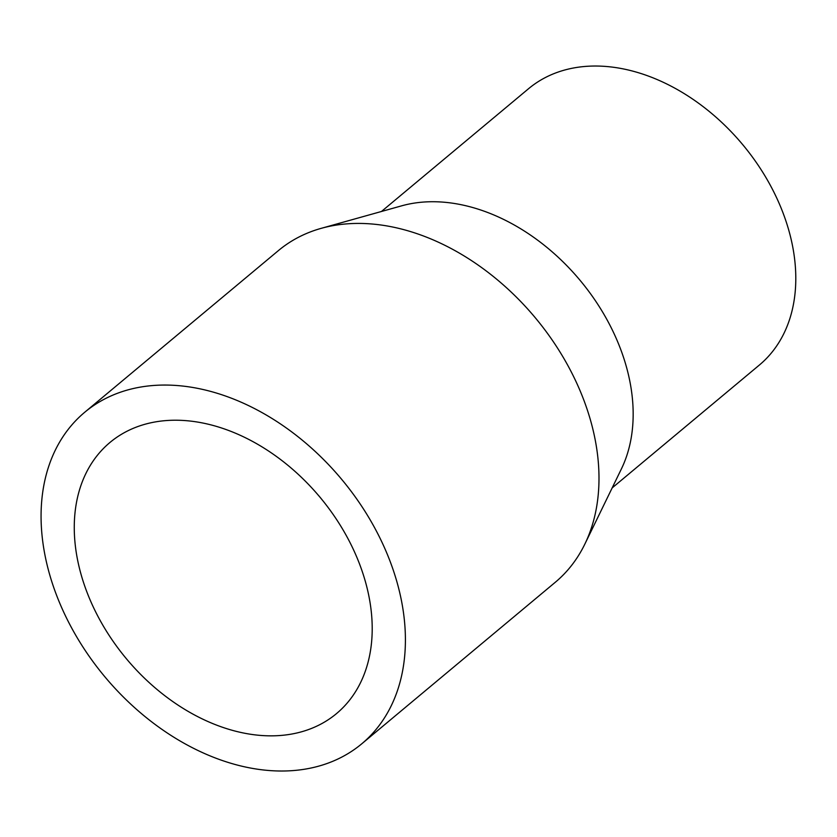 <?xml version="1.0" encoding="UTF-8"?>
<svg xmlns="http://www.w3.org/2000/svg" width="837" height="837" viewBox="0 0 837 837"><rect width="100%" height="100%" fill="white"/><g stroke="black" fill="none" stroke-linecap="round" stroke-linejoin="round"><path stroke-width="1.26" d="M361.668 743.884L555.266 582.29A216.03 154.186 -129.9 0 0 584.822 544.144A216.03 154.186 -129.9 0 0 574.349 378.083A216.03 154.186 -129.9 0 0 321.23 228.334A216.03 154.186 -129.9 0 0 278.407 250.598L84.809 412.191A216.03 154.186 -129.9 0 0 65.725 616.398A216.03 154.186 -129.9 0 0 361.668 743.884A216.03 154.186 -129.9 0 0 380.751 539.677A216.03 154.186 -129.9 0 0 84.809 412.191M584.822 544.144L621.357 469.002A180.018 128.49 -129.9 0 0 612.632 330.615A180.018 128.49 -129.9 0 0 401.697 205.818L321.23 228.334M612.171 487.898L759.347 365.058A180.018 128.49 -129.9 0 0 775.25 194.885A180.018 128.49 -129.9 0 0 528.639 88.638L381.463 211.479M352.042 546.666A176.659 126.094 -129.9 0 0 110.034 442.407A176.659 126.094 -129.9 0 0 94.435 609.409A176.659 126.094 -129.9 0 0 336.443 713.658A176.659 126.094 -129.9 0 0 352.042 546.666M318.897 495.87A176.659 126.094 -129.9 0 0 321.178 498.611"/></g></svg>
